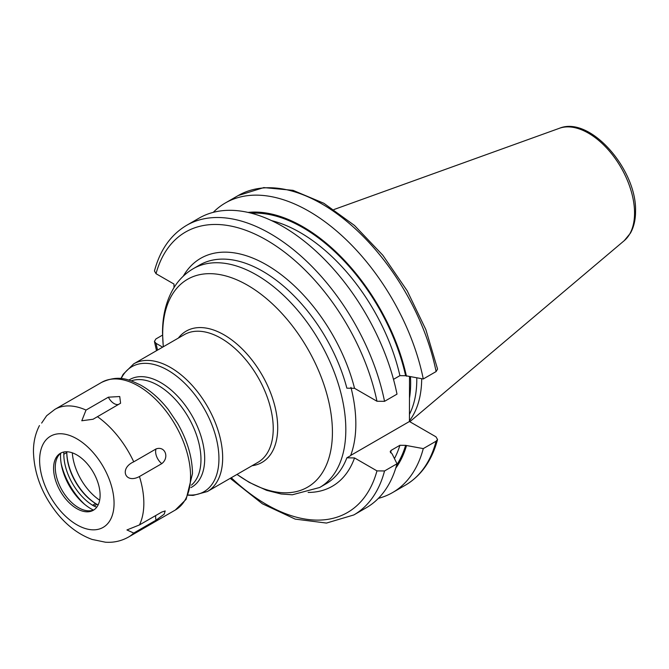 <?xml version="1.0" encoding="UTF-8"?>
<svg xmlns="http://www.w3.org/2000/svg" width="669" height="669" viewBox="0 0 669 669"><rect width="100%" height="100%" fill="white"/><g stroke="black" fill="none" stroke-linecap="round" stroke-linejoin="round"><path stroke-width="1" d="M421.696 378.713A116.623 67.335 60 0 1 409.436 420.784M416.779 377.901A115.16 66.482 -120 0 1 416.787 379.54A115.16 66.482 60 0 1 409.436 414.345M409.52 376.706L409.436 421.503L350.681 455.43M350.932 387.334A126.341 72.946 -120 0 1 355.833 423.87A126.341 72.946 60 0 1 350.598 455.656L346.868 457.805L354.537 457.939L376.965 470.884A161.94 93.501 60 0 1 231.248 477.741M384.541 401.333A167.208 96.537 -120 0 0 301.05 256.135A167.208 96.537 -120 0 0 186.618 225.336L199.069 218.144A167.208 96.537 -120 0 1 313.502 248.943A167.208 96.537 -120 0 1 397.001 394.141L384.541 401.333L376.965 401.249L354.537 388.304L346.868 388.179A126.341 72.946 -120 0 0 199.605 265.024L193.316 268.654A126.341 72.946 60 0 1 290.672 302.505A126.341 72.946 60 0 1 345.823 429.649A126.341 72.946 60 0 1 319.657 487.492L292.336 494.776L281.131 493.981L266.638 490.352L249.236 482.382L236.977 474.438M436.104 371.563A167.208 96.537 -120 0 0 352.605 226.373A167.208 96.537 -120 0 0 238.172 195.574L263.787 187.588L293.039 190.339L323.896 203.301L354.478 225.445L382.852 255.274L407.187 290.781L425.844 329.583L437.568 369.079L436.104 371.563L423.276 378.972L405.615 375.727L399.911 375.652L393.497 379.356M437.543 439.541L436.104 441.197A167.208 96.537 60 0 1 405.381 485.184C421.202 475.768 431.923 460.556 437.543 439.541L435.971 436.824L409.436 421.503M436.104 441.197L423.276 448.606L405.615 445.353L399.911 445.286L391.256 450.287L390.194 451.466L392.201 454.05L397.001 463.768L384.541 470.959L376.965 470.884M157.55 350.088A161.94 93.501 60 0 1 156.028 343.331L162.642 347.144M186.618 225.336C170.796 234.752 160.075 249.963 154.455 270.978L156.028 273.696L173.999 284.066L173.999 287.595M156.028 343.331L154.43 341.433L155.894 338.957L162.542 335.119M406.443 376.204A152.465 88.024 -120 0 0 248.04 212.416M406.443 445.83A152.465 88.024 60 0 1 395.722 468.208M423.276 378.972A167.208 96.537 -120 0 0 339.777 233.774A167.208 96.537 -120 0 0 225.344 202.975A167.208 96.537 -120 0 0 213.252 212.357M378.378 498.372A167.208 96.537 -120 0 0 392.552 492.585A167.208 96.537 -120 0 0 423.276 448.606M384.541 470.959A167.208 96.537 60 0 1 353.826 514.946L366.278 507.754A167.208 96.537 -120 0 0 397.001 463.768M72.319 452.821A42.114 24.318 -120 0 0 99.664 500.186M86.025 410.08L108.361 397.185L119.743 396.533L120.587 403.231L93.066 419.246L81.794 420.768L86.025 410.08A73.699 42.548 -120 0 0 54.883 409.361L101.596 382.392C118.672 374.607 128.448 379.29 140.699 385.135C150.726 390.771 159.916 398.916 168.27 409.553L177.569 423.318C187.287 440.319 192.262 457.086 192.488 473.619L186.124 499.325L175.295 510.046A73.699 42.548 60 0 0 190.565 476.311A73.699 42.548 -120 0 0 158.394 402.136A73.699 42.548 -120 0 0 101.596 382.392M139.445 524.939L161.781 512.044L165.193 510.94L164.206 514.135L156.069 520.164L133.741 533.059L126.934 529.957L139.445 524.939A73.699 42.548 60 0 0 143.843 503.28A73.699 42.548 -120 0 0 139.445 476.537C125.078 484.222 119.04 468.325 133.741 461.827L156.069 448.932C165.076 445.663 169.642 457.521 161.781 463.642A10.528 6.08 60 0 1 156.069 448.932M139.445 476.537L161.781 463.642M54.883 409.361L46.646 415.733L41.645 423.076M100.107 495.219A32.898 19 60 0 1 93.292 510.28A32.898 19 60 0 1 67.937 501.466A32.898 19 60 0 1 53.579 468.359A32.898 19 60 0 1 60.394 453.298A32.898 19 60 0 1 85.741 462.112A32.898 19 60 0 1 100.107 495.219M94.12 509.753A32.898 19 60 0 1 86.836 510.698A32.898 19 60 0 1 55.268 467.38A32.898 19 -120 0 1 56.806 458.675A32.898 19 -120 0 1 61.264 452.846M60.628 453.323A43.067 24.862 -120 0 0 60.536 456.041A43.067 24.862 60 0 0 93.384 510.062M84.603 504.317A50.802 29.327 60 0 1 61.214 463.801M96.762 507.169A44.062 25.439 60 0 1 94.011 506.032A15.797 9.115 60 0 1 92.581 505.254A42.114 24.318 60 0 1 63.814 454.276L63.814 452.01M92.581 505.254L95.558 503.531A42.114 24.318 -120 0 1 66.791 452.553L66.791 451.759A43.167 24.92 -120 0 0 96.277 503.949A16.842 9.726 -120 0 0 96.303 503.966L95.558 503.531A15.797 9.115 -120 0 0 95.943 503.757A15.797 9.115 -120 0 0 96.988 504.309A44.062 25.439 -120 0 0 98.167 504.836M559.368 128.297A65.219 37.656 -120 0 1 608.263 149.781A65.219 37.656 -120 0 1 634.555 213.043A65.219 37.656 60 0 1 624.236 240.664L630.424 233.163C633.852 227.05 635.558 219.767 635.55 211.32C636.913 169.683 590.133 115.444 559.368 128.297L333.94 209.539M409.487 398.231A115.16 66.482 60 0 0 410.649 383.086A115.16 66.482 -120 0 0 410.473 376.864M163.336 346.751A120.027 69.3 60 0 1 162.684 334.232A120.027 69.3 60 0 1 247.555 285.228A120.027 69.3 60 0 1 332.426 432.233A120.027 69.3 60 0 1 237.035 474.405M319.657 487.492L325.945 483.854A126.341 72.946 -120 0 0 346.868 457.805M308.125 492.434A131.609 75.982 -120 0 0 354.537 457.939M354.537 388.304A131.609 75.982 -120 0 0 272.718 268.662A131.609 75.982 -120 0 0 183.264 276.172M376.965 401.249A161.94 93.501 -120 0 0 266.496 240.062A161.94 93.501 -120 0 0 156.028 273.696M405.615 375.727A151.345 87.38 -120 0 0 251.293 213.202M405.615 445.353A151.345 87.38 60 0 1 396.667 465.005M399.911 375.652A147.397 85.105 -120 0 0 271.631 220.645M391.256 450.287A147.397 85.105 60 0 1 390.445 452.771M399.911 445.286A147.397 85.105 60 0 1 394.442 458.574M252.079 465.716A75.806 43.769 -120 0 0 277.702 427.717A75.806 43.769 -120 0 0 238.632 345.58A75.806 43.769 -120 0 0 178.38 338.062M273.236 428.578A73.699 42.548 -120 0 0 241.066 354.411A73.699 42.548 -120 0 0 184.276 334.659L133.7 363.861A73.699 42.548 60 0 1 190.498 383.605A73.699 42.548 60 0 1 222.668 457.772A73.699 42.548 60 0 1 207.398 491.514L257.975 462.312A73.699 42.548 -120 0 0 273.236 428.578M121.181 378.579A72.16 41.662 60 0 1 178.38 377.575A72.16 41.662 60 0 1 218.939 458.666A72.16 41.662 60 0 1 188.39 494.993M190.899 487.592A62.083 35.842 -120 0 0 204.689 458.666A62.083 35.842 -120 0 0 176.992 395.555A62.083 35.842 -120 0 0 128.849 380.109M191.434 485.15A60.536 34.955 -120 0 0 200.968 459.553A60.536 34.955 -120 0 0 176.599 400.873A60.536 34.955 -120 0 0 131.233 380.87M133.741 461.827A73.699 42.548 -120 0 0 97.44 416.67M114.065 503.28A52.642 30.398 -120 0 0 76.843 438.805A52.642 30.398 -120 0 0 39.622 460.297A52.642 30.398 60 0 0 76.843 524.772A52.642 30.398 60 0 0 114.065 503.28M118.848 404.31A10.528 6.08 60 0 1 108.361 397.185M133.741 533.059A73.699 42.548 60 0 1 128.582 537.015C121.398 541.045 113.688 542.776 105.443 542.208L92.054 539.423C79.159 534.665 67.711 526.227 57.718 514.101C42.214 494.876 34.127 474.07 33.45 451.7C33.383 442.201 35.382 433.487 39.454 425.559M156.069 520.164A10.528 6.08 60 0 1 155.735 515.531M96.988 504.309L94.011 506.032M66.791 452.553L63.814 454.276M624.236 240.664L409.829 421.729M163.278 346.785L162.525 332.936C162.458 315.985 166.079 301.201 173.388 288.598C178.431 280.135 185.07 273.487 193.316 268.654M238.172 195.574L225.344 202.975M230.22 478.335L262.348 503.765L295.188 519.111L326.48 523.066L353.826 514.946M156.521 350.681L154.43 341.433M405.381 485.184L392.552 492.585M188.29 495.211L193.132 495.411L207.398 491.514M120.938 378.554L123.188 374.264L133.7 363.861M128.582 537.015L175.295 510.046"/></g></svg>
